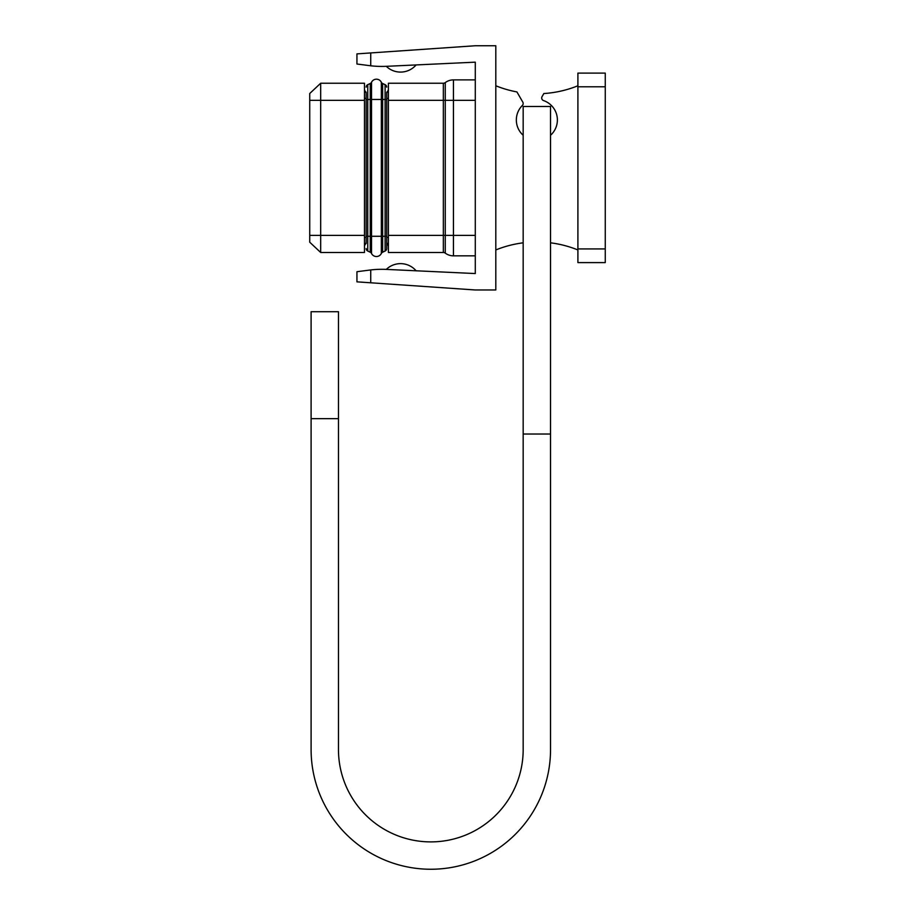 <?xml version="1.0" encoding="UTF-8"?>
<svg xmlns="http://www.w3.org/2000/svg" width="915" height="915" viewBox="0 0 915 915"><rect width="100%" height="100%" fill="white"/><g stroke="black" fill="none" stroke-linecap="round" stroke-linejoin="round"><path stroke-width="1.37" d="M495.804 45.75L495.804 289.975L475.285 289.975L370.735 282.792L370.735 269.936A95.778 95.778 0 0 1 386.29 269.399L475.285 273.551L475.285 62.163L386.29 66.326A95.778 95.778 0 0 1 370.735 65.788L370.735 52.933L475.285 45.75L495.804 45.75M495.804 249.955A109.457 109.457 0 0 1 523.174 242.818M550.533 242.818A109.457 109.457 0 0 1 577.903 249.955M577.903 85.77A109.457 109.457 0 0 1 543.853 93.536L542.069 96.613A2.734 2.734 0 0 0 543.544 100.57A20.519 20.519 0 0 1 550.533 135.271M523.174 135.271A20.519 20.519 0 0 1 522.374 105.442A2.734 2.734 0 0 0 522.808 102.125L516.918 91.923A109.457 109.457 0 0 1 495.804 85.77M370.735 52.933L356.942 53.882L356.942 64.016L370.735 65.788M370.735 282.792L356.942 281.843L356.942 271.709L370.735 269.936M577.903 248.926L577.903 262.605L605.261 262.605L605.261 73.109L577.903 73.109L577.903 248.926L605.261 248.926M416.119 64.931A20.519 20.519 0 0 1 386.29 66.326M453.44 255.834A13.679 13.679 0 0 1 445.262 253.123A3.214 3.214 0 0 0 443.34 252.483A3.214 3.214 0 0 1 445.262 253.123A3.214 3.214 0 0 0 443.34 252.483L388.406 252.483L388.406 100.341L443.34 100.341L443.34 83.242A3.214 3.214 0 0 0 445.262 82.602A13.679 13.679 0 0 1 453.44 79.891L475.285 79.891L453.44 79.891A13.679 13.679 0 0 0 445.262 82.602A13.679 13.679 180 0 1 453.44 79.891L453.44 255.834A13.679 13.679 0 0 1 445.262 253.123A13.679 13.679 0 0 0 453.44 255.834L475.285 255.834M416.119 270.794A20.519 20.519 0 0 0 386.29 269.399M443.34 83.242L388.406 83.242L388.406 100.341M309.739 93.502L320.685 83.242L364.467 83.242L364.467 100.341L320.685 100.341L320.685 83.242L309.739 93.502L309.739 100.341L320.685 100.341L320.685 235.384L364.467 235.384L364.467 100.341M309.739 242.223L320.685 252.483L309.739 242.223L309.739 100.341M309.739 235.384L320.685 235.384L320.685 252.483L364.467 252.483L364.467 235.384M364.467 246.81A4.106 4.106 0 0 1 366.172 243.47A4.106 4.106 0 0 0 364.467 246.81A4.106 4.106 0 0 1 366.172 243.47L366.172 92.255A4.106 4.106 0 0 1 364.467 88.915A4.106 4.106 0 0 0 366.172 92.255A4.106 4.106 0 0 1 364.467 88.915M388.406 246.81A4.106 4.106 0 0 0 386.702 243.47A4.106 4.106 0 0 1 388.406 246.81A4.106 4.106 0 0 0 386.702 243.47L386.702 92.255A4.106 4.106 0 0 0 388.406 88.915A4.106 4.106 0 0 1 386.702 92.255A4.106 4.106 0 0 0 388.406 88.915M366.172 243.47L366.172 236.276L382.642 236.276L382.642 99.449L385.112 99.449L385.112 236.276L382.642 236.276L382.642 252.197L385.112 251.042L385.112 236.276L386.702 236.276L386.702 248.571A2.734 2.734 0 0 1 385.112 251.042A2.734 2.734 0 0 0 386.702 248.571M386.702 87.154A2.734 2.734 0 0 0 385.112 84.672L382.642 83.517A2.734 2.734 0 0 1 381.338 82.247A5.467 5.467 0 0 0 371.524 82.247A2.734 2.734 0 0 1 370.232 83.517L367.75 84.672A2.734 2.734 0 0 0 366.172 87.154M382.642 83.517L382.642 99.449L367.75 99.449L367.75 251.042L370.232 252.197A2.734 2.734 0 0 1 371.524 253.466A5.467 5.467 0 0 0 381.338 253.466A2.734 2.734 0 0 1 382.642 252.197A2.734 2.734 0 0 0 381.338 253.466A5.467 5.467 0 0 1 371.524 253.466L371.524 82.247M370.232 83.517L370.232 252.197A2.734 2.734 0 0 1 371.524 253.466M367.75 251.042A2.734 2.734 0 0 1 366.172 248.571A2.734 2.734 0 0 0 367.75 251.042M550.533 434.03L550.533 106.483L523.174 106.483L523.174 434.03L550.533 434.03L550.533 749.534A119.716 119.716 0 0 1 430.816 869.25A119.716 119.716 0 0 1 311.1 749.534L311.1 418.647L338.47 418.647L338.47 311.718L311.1 311.718L311.1 418.647M338.47 418.647L338.47 749.534A92.358 92.358 0 0 0 430.816 841.892A92.358 92.358 0 0 0 523.174 749.534L523.174 434.03M475.285 100.341L445.262 100.341L445.262 235.384L475.285 235.384M577.903 86.799L605.261 86.799M443.34 252.483L443.34 235.384L445.262 235.384L445.262 253.123M445.262 82.602L445.262 100.341L443.34 100.341L443.34 235.384L388.406 235.384M364.467 246.261A4.106 4.106 180 0 1 366.172 242.921M364.467 237.362L366.172 237.362M364.467 89.464A4.106 4.106 180 0 0 366.172 92.792M386.702 242.921A4.106 4.106 180 0 1 388.406 246.261M364.467 98.351L366.172 98.351M386.702 237.362L388.406 237.362M386.702 92.792A4.106 4.106 180 0 0 388.406 89.464M386.702 98.351L388.406 98.351M386.702 99.449L385.112 99.449L385.112 84.672M381.338 253.466L381.338 82.247M367.75 84.672L367.75 99.449L366.172 99.449"/></g></svg>
